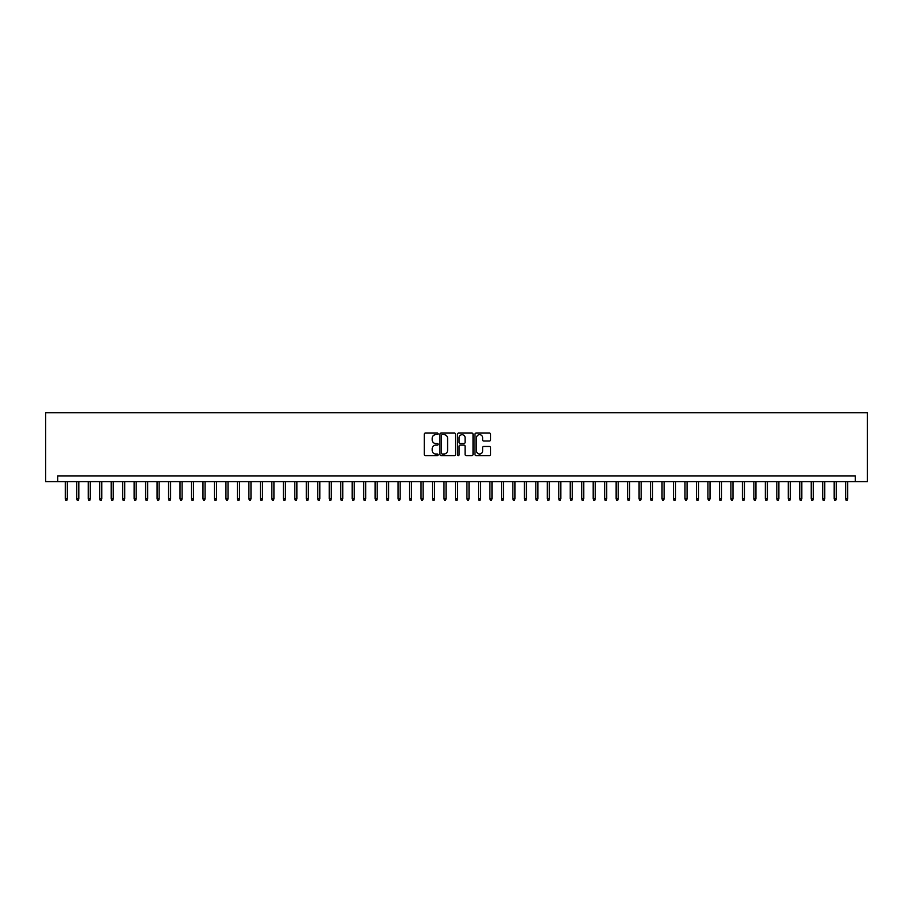 <?xml version="1.0" encoding="UTF-8"?>
<svg xmlns="http://www.w3.org/2000/svg" width="913" height="913" viewBox="0 0 913 913"><rect width="100%" height="100%" fill="white"/><g stroke="black" fill="none" stroke-linecap="round" stroke-linejoin="round"><path stroke-width="1.37" d="M438.137 433.858A0.787 0.787 0 0 0 437.35 433.07L425.378 433.07A1.13 1.13 0 0 0 424.26 434.2L424.26 454.469A1.13 1.13 0 0 0 425.378 455.598L437.35 455.598A0.787 0.787 0 0 0 438.137 454.811A0.787 0.787 0 0 0 437.35 454.023L435.798 454.023A3.606 3.606 0 0 1 432.191 450.417L432.191 448.728A3.606 3.606 0 0 1 435.798 445.122L437.35 445.122A0.787 0.787 0 0 0 438.137 444.334A0.787 0.787 0 0 0 437.35 443.547L435.798 443.547A3.606 3.606 0 0 1 432.191 439.94L432.191 438.251A3.606 3.606 0 0 1 435.798 434.645L437.35 434.645A0.787 0.787 0 0 0 438.137 433.858M489.425 441.013A1.13 1.13 0 0 0 490.543 439.883L490.543 434.2A1.13 1.13 0 0 0 489.425 433.07L476.13 433.07A1.13 1.13 0 0 0 475 434.2L475 454.469A1.13 1.13 0 0 0 476.13 455.598L489.425 455.598A1.13 1.13 0 0 0 490.543 454.469L490.543 447.598A1.13 1.13 0 0 0 489.425 446.48L483.73 446.48A1.13 1.13 0 0 0 482.6 447.598L482.6 451.011A3.013 3.013 0 0 1 479.587 454.023A3.013 3.013 0 0 1 476.575 451.011L476.575 437.658A3.013 3.013 0 0 1 479.587 434.645A3.013 3.013 0 0 1 482.6 437.658L482.6 439.883A1.13 1.13 0 0 0 483.73 441.013L489.425 441.013M855.298 481.63L867.35 481.63L867.35 412.779L45.65 412.779L45.65 481.63L855.298 481.63L855.298 475.89L57.702 475.89L57.702 481.63M455.519 434.2A1.13 1.13 0 0 0 454.389 433.07L441.093 433.07A1.13 1.13 0 0 0 439.975 434.2L439.975 454.469A1.13 1.13 0 0 0 441.093 455.598L454.389 455.598A1.13 1.13 0 0 0 455.519 454.469L455.519 434.2M458.611 433.07L471.907 433.07A1.13 1.13 0 0 1 473.025 434.2L473.025 454.469A1.13 1.13 0 0 1 471.907 455.598L466.212 455.598A1.13 1.13 0 0 1 465.094 454.469L465.094 446.252A1.13 1.13 0 0 0 463.964 445.122L460.186 445.122A1.13 1.13 0 0 0 459.068 446.252L459.068 454.811A0.787 0.787 0 0 1 458.269 455.598A0.787 0.787 0 0 1 457.481 454.811L457.481 434.2A1.13 1.13 0 0 1 458.611 433.07M442.337 434.645A0.787 0.787 0 0 0 441.55 435.433L441.55 453.236A0.787 0.787 0 0 0 442.337 454.023L443.969 454.023A3.606 3.606 0 0 0 447.575 450.417L447.575 438.251A3.606 3.606 0 0 0 443.969 434.645L442.337 434.645M465.094 437.715A3.013 3.013 0 0 0 462.081 434.702A3.013 3.013 0 0 0 459.068 437.715L459.068 442.417A1.13 1.13 0 0 0 460.186 443.547L463.964 443.547A1.13 1.13 0 0 0 465.094 442.417L465.094 437.715M67.345 498.738L66.877 500.221L65.736 500.221L65.28 498.738L67.345 498.738L67.345 481.63M65.28 498.738L65.28 481.63M78.815 498.738L78.358 500.221L77.206 500.221L76.749 498.738L78.815 498.738L78.815 481.63M76.749 498.738L76.749 481.63M90.296 498.738L89.839 500.221L88.687 500.221L88.23 498.738L90.296 498.738L90.296 481.63M88.23 498.738L88.23 481.63M101.765 498.738L101.309 500.221L100.168 500.221L99.7 498.738L101.765 498.738L101.765 481.63M99.7 498.738L99.7 481.63M113.246 498.738L112.79 500.221L111.637 500.221L111.181 498.738L113.246 498.738L113.246 481.63M111.181 498.738L111.181 481.63M124.716 498.738L124.259 500.221L123.118 500.221L122.65 498.738L124.716 498.738L124.716 481.63M122.65 498.738L122.65 481.63M136.197 498.738L135.74 500.221L134.588 500.221L134.131 498.738L136.197 498.738L136.197 481.63M134.131 498.738L134.131 481.63M147.678 498.738L147.21 500.221L146.069 500.221L145.612 498.738L147.678 498.738L147.678 481.63M145.612 498.738L145.612 481.63M159.147 498.738L158.691 500.221L157.538 500.221L157.082 498.738L159.147 498.738L159.147 481.63M157.082 498.738L157.082 481.63M170.628 498.738L170.172 500.221L169.019 500.221L168.563 498.738L170.628 498.738L170.628 481.63M168.563 498.738L168.563 481.63M182.098 498.738L181.641 500.221L180.5 500.221L180.032 498.738L182.098 498.738L182.098 481.63M180.032 498.738L180.032 481.63M193.579 498.738L193.122 500.221L191.97 500.221L191.513 498.738L193.579 498.738L193.579 481.63M191.513 498.738L191.513 481.63M205.06 498.738L204.592 500.221L203.451 500.221L202.994 498.738L205.06 498.738L205.06 481.63M202.994 498.738L202.994 481.63M216.529 498.738L216.073 500.221L214.92 500.221L214.464 498.738L216.529 498.738L216.529 481.63M214.464 498.738L214.464 481.63M228.01 498.738L227.554 500.221L226.401 500.221L225.945 498.738L228.01 498.738L228.01 481.63M225.945 498.738L225.945 481.63M239.48 498.738L239.023 500.221L237.882 500.221L237.414 498.738L239.48 498.738L239.48 481.63M237.414 498.738L237.414 481.63M250.961 498.738L250.504 500.221L249.352 500.221L248.895 498.738L250.961 498.738L250.961 481.63M248.895 498.738L248.895 481.63M262.442 498.738L261.974 500.221L260.833 500.221L260.376 498.738L262.442 498.738L262.442 481.63M260.376 498.738L260.376 481.63M273.911 498.738L273.455 500.221L272.302 500.221L271.846 498.738L273.911 498.738L273.911 481.63M271.846 498.738L271.846 481.63M285.392 498.738L284.924 500.221L283.783 500.221L283.327 498.738L285.392 498.738L285.392 481.63M283.327 498.738L283.327 481.63M296.862 498.738L296.405 500.221L295.264 500.221L294.796 498.738L296.862 498.738L296.862 481.63M294.796 498.738L294.796 481.63M308.343 498.738L307.886 500.221L306.734 500.221L306.277 498.738L308.343 498.738L308.343 481.63M306.277 498.738L306.277 481.63M319.812 498.738L319.356 500.221L318.215 500.221L317.747 498.738L319.812 498.738L319.812 481.63M317.747 498.738L317.747 481.63M331.293 498.738L330.837 500.221L329.684 500.221L329.228 498.738L331.293 498.738L331.293 481.63M329.228 498.738L329.228 481.63M342.774 498.738L342.307 500.221L341.165 500.221L340.709 498.738L342.774 498.738L342.774 481.63M340.709 498.738L340.709 481.63M354.244 498.738L353.788 500.221L352.635 500.221L352.178 498.738L354.244 498.738L354.244 481.63M352.178 498.738L352.178 481.63M365.725 498.738L365.268 500.221L364.116 500.221L363.659 498.738L365.725 498.738L365.725 481.63M363.659 498.738L363.659 481.63M377.195 498.738L376.738 500.221L375.597 500.221L375.129 498.738L377.195 498.738L377.195 481.63M375.129 498.738L375.129 481.63M388.676 498.738L388.219 500.221L387.066 500.221L386.61 498.738L388.676 498.738L388.676 481.63M386.61 498.738L386.61 481.63M400.156 498.738L399.689 500.221L398.547 500.221L398.091 498.738L400.156 498.738L400.156 481.63M398.091 498.738L398.091 481.63M411.626 498.738L411.17 500.221L410.017 500.221L409.56 498.738L411.626 498.738L411.626 481.63M409.56 498.738L409.56 481.63M423.107 498.738L422.651 500.221L421.498 500.221L421.041 498.738L423.107 498.738L423.107 481.63M421.041 498.738L421.041 481.63M434.577 498.738L434.12 500.221L432.979 500.221L432.511 498.738L434.577 498.738L434.577 481.63M432.511 498.738L432.511 481.63M446.058 498.738L445.601 500.221L444.448 500.221L443.992 498.738L446.058 498.738L446.058 481.63M443.992 498.738L443.992 481.63M457.539 498.738L457.071 500.221L455.929 500.221L455.461 498.738L457.539 498.738L457.539 481.63M455.461 498.738L455.461 481.63M469.008 498.738L468.552 500.221L467.399 500.221L466.942 498.738L469.008 498.738L469.008 481.63M466.942 498.738L466.942 481.63M480.489 498.738L480.021 500.221L478.88 500.221L478.423 498.738L480.489 498.738L480.489 481.63M478.423 498.738L478.423 481.63M491.959 498.738L491.502 500.221L490.349 500.221L489.893 498.738L491.959 498.738L491.959 481.63M489.893 498.738L489.893 481.63M503.44 498.738L502.983 500.221L501.83 500.221L501.374 498.738L503.44 498.738L503.44 481.63M501.374 498.738L501.374 481.63M514.909 498.738L514.453 500.221L513.311 500.221L512.844 498.738L514.909 498.738L514.909 481.63M512.844 498.738L512.844 481.63M526.39 498.738L525.934 500.221L524.781 500.221L524.324 498.738L526.39 498.738L526.39 481.63M524.324 498.738L524.324 481.63M537.871 498.738L537.403 500.221L536.262 500.221L535.805 498.738L537.871 498.738L537.871 481.63M535.805 498.738L535.805 481.63M549.341 498.738L548.884 500.221L547.732 500.221L547.275 498.738L549.341 498.738L549.341 481.63M547.275 498.738L547.275 481.63M560.822 498.738L560.365 500.221L559.213 500.221L558.756 498.738L560.822 498.738L560.822 481.63M558.756 498.738L558.756 481.63M572.291 498.738L571.835 500.221L570.693 500.221L570.226 498.738L572.291 498.738L572.291 481.63M570.226 498.738L570.226 481.63M583.772 498.738L583.316 500.221L582.163 500.221L581.707 498.738L583.772 498.738L583.772 481.63M581.707 498.738L581.707 481.63M595.253 498.738L594.785 500.221L593.644 500.221L593.188 498.738L595.253 498.738L595.253 481.63M593.188 498.738L593.188 481.63M606.723 498.738L606.266 500.221L605.114 500.221L604.657 498.738L606.723 498.738L606.723 481.63M604.657 498.738L604.657 481.63M618.204 498.738L617.736 500.221L616.595 500.221L616.138 498.738L618.204 498.738L618.204 481.63M616.138 498.738L616.138 481.63M629.673 498.738L629.217 500.221L628.076 500.221L627.608 498.738L629.673 498.738L629.673 481.63M627.608 498.738L627.608 481.63M641.154 498.738L640.698 500.221L639.545 500.221L639.089 498.738L641.154 498.738L641.154 481.63M639.089 498.738L639.089 481.63M652.624 498.738L652.167 500.221L651.026 500.221L650.558 498.738L652.624 498.738L652.624 481.63M650.558 498.738L650.558 481.63M664.105 498.738L663.648 500.221L662.496 500.221L662.039 498.738L664.105 498.738L664.105 481.63M662.039 498.738L662.039 481.63M675.586 498.738L675.118 500.221L673.977 500.221L673.52 498.738L675.586 498.738L675.586 481.63M673.52 498.738L673.52 481.63M687.055 498.738L686.599 500.221L685.446 500.221L684.99 498.738L687.055 498.738L687.055 481.63M684.99 498.738L684.99 481.63M698.536 498.738L698.08 500.221L696.927 500.221L696.471 498.738L698.536 498.738L698.536 481.63M696.471 498.738L696.471 481.63M710.006 498.738L709.549 500.221L708.408 500.221L707.94 498.738L710.006 498.738L710.006 481.63M707.94 498.738L707.94 481.63M721.487 498.738L721.03 500.221L719.878 500.221L719.421 498.738L721.487 498.738L721.487 481.63M719.421 498.738L719.421 481.63M732.968 498.738L732.5 500.221L731.359 500.221L730.902 498.738L732.968 498.738L732.968 481.63M730.902 498.738L730.902 481.63M744.437 498.738L743.981 500.221L742.828 500.221L742.372 498.738L744.437 498.738L744.437 481.63M742.372 498.738L742.372 481.63M755.918 498.738L755.462 500.221L754.309 500.221L753.853 498.738L755.918 498.738L755.918 481.63M753.853 498.738L753.853 481.63M767.388 498.738L766.931 500.221L765.79 500.221L765.322 498.738L767.388 498.738L767.388 481.63M765.322 498.738L765.322 481.63M778.869 498.738L778.412 500.221L777.26 500.221L776.803 498.738L778.869 498.738L778.869 481.63M776.803 498.738L776.803 481.63M790.35 498.738L789.882 500.221L788.741 500.221L788.284 498.738L790.35 498.738L790.35 481.63M788.284 498.738L788.284 481.63M801.819 498.738L801.363 500.221L800.21 500.221L799.754 498.738L801.819 498.738L801.819 481.63M799.754 498.738L799.754 481.63M813.3 498.738L812.832 500.221L811.691 500.221L811.235 498.738L813.3 498.738L813.3 481.63M811.235 498.738L811.235 481.63M824.77 498.738L824.313 500.221L823.161 500.221L822.704 498.738L824.77 498.738L824.77 481.63M822.704 498.738L822.704 481.63M836.251 498.738L835.794 500.221L834.642 500.221L834.185 498.738L836.251 498.738L836.251 481.63M834.185 498.738L834.185 481.63M847.721 498.738L847.264 500.221L846.123 500.221L845.655 498.738L847.721 498.738L847.721 481.63M845.655 498.738L845.655 481.63"/></g></svg>

